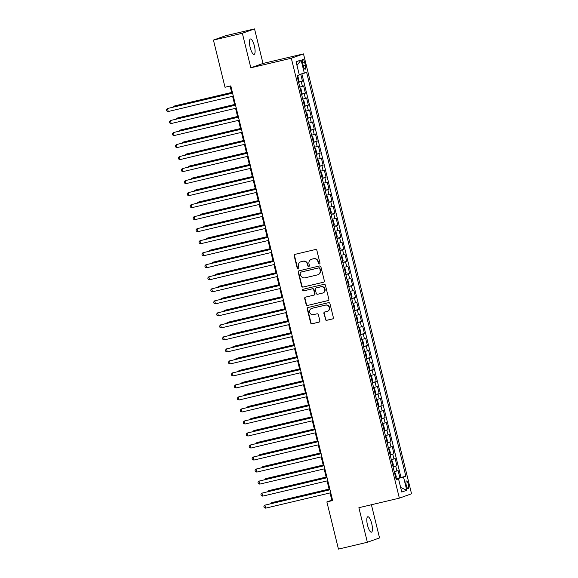 <?xml version="1.0" encoding="UTF-8"?>
<svg xmlns="http://www.w3.org/2000/svg" width="578" height="578" viewBox="0 0 578 578"><rect width="100%" height="100%" fill="white"/><g stroke="black" fill="none" stroke-linecap="round" stroke-linejoin="round"><path stroke-width="0.87" d="M319.367 263.98A0.853 0.816 -109.7 0 0 319.959 262.968L316.881 250.433A1.214 1.163 -109.7 0 0 315.458 249.523L295.018 254.349A1.214 1.163 -109.7 0 0 294.173 255.801L297.251 268.337A0.853 0.816 -109.7 0 0 298.335 268.951A0.853 0.816 -109.7 0 0 298.84 267.961L298.443 266.335A3.887 3.728 -109.7 0 1 301.152 261.704L302.85 261.299A3.887 3.728 -109.7 0 1 307.409 264.218L307.814 265.844A0.853 0.816 -109.7 0 0 308.89 266.451A0.853 0.816 -109.7 0 0 309.403 265.468L308.999 263.843A3.887 3.728 -109.7 0 1 311.708 259.211L313.413 258.807A3.887 3.728 -109.7 0 1 317.972 261.726L318.37 263.344A0.853 0.816 -109.7 0 0 319.367 263.98M371.733 523.711A7.926 2.225 76.7 0 0 367.803 516.754A7.926 2.225 76.7 0 0 367.514 525.221A7.926 2.225 76.7 0 0 371.444 532.179A7.926 2.225 76.7 0 0 371.733 523.711M254.378 45.951A7.926 2.225 76.7 0 0 250.447 38.986A7.926 2.225 76.7 0 0 250.166 47.454A7.926 2.225 76.7 0 0 254.096 54.411A7.926 2.225 76.7 0 0 254.378 45.951M408.357 484.472A3.959 1.113 76.7 0 0 406.392 480.99A3.959 1.113 76.7 0 0 406.255 485.224A3.959 1.113 76.7 0 0 408.22 488.706A3.959 1.113 76.7 0 0 408.357 484.472M325.349 319.396A1.214 1.163 -109.7 0 0 326.772 320.306L332.509 318.955A1.214 1.163 -109.7 0 0 333.354 317.503L329.937 303.58A1.214 1.163 -109.7 0 0 328.506 302.67L308.074 307.503A1.214 1.163 -109.7 0 0 307.229 308.948L310.646 322.871A1.214 1.163 -109.7 0 0 312.077 323.781L318.998 322.148A1.214 1.163 -109.7 0 0 319.844 320.696L318.384 314.743A1.214 1.163 -109.7 0 0 316.954 313.825L313.522 314.642A3.251 3.121 -109.7 0 1 311.65 308.421A3.251 3.121 -109.7 0 1 311.968 308.327L325.421 305.148A3.251 3.121 -109.7 0 1 329.193 307.417A3.251 3.121 -109.7 0 1 326.975 311.463L324.735 311.99A1.214 1.163 -109.7 0 0 323.89 313.435L325.681 319.28A1.214 1.163 -109.7 0 0 327.105 320.19L332.784 318.846M358.88 507.708L367.37 542.265L338.455 549.1L326.873 501.921L332.653 500.555L230.803 85.891L225.015 87.256L213.434 40.084L242.348 33.249L250.83 67.807L291.312 58.241L399.362 498.142L358.88 507.708M323.499 282.259A1.214 1.163 -109.7 0 0 324.345 280.814L320.92 266.892A1.214 1.163 -109.7 0 0 319.497 265.981L299.064 270.807A1.214 1.163 -109.7 0 0 298.219 272.26L301.637 286.182A1.214 1.163 -109.7 0 0 303.06 287.093L323.731 282.18M325.428 285.236L328.846 299.158A1.214 1.163 -109.7 0 1 328.001 300.611L307.568 305.437A1.214 1.163 -109.7 0 1 306.145 304.527L304.678 298.566A1.214 1.163 -109.7 0 1 305.524 297.121L313.811 295.163A1.214 1.163 -109.7 0 0 314.656 293.711L313.688 289.759A1.214 1.163 -109.7 0 0 312.264 288.848L303.631 290.886A0.853 0.816 -109.7 0 1 303.147 289.26A0.853 0.816 -109.7 0 1 303.226 289.238L324.005 284.325A1.214 1.163 -109.7 0 1 325.428 285.236M395.981 478.685L399.875 477.768L398.098 470.557L396.898 470.983L395.72 466.179L393.091 466.916M393.026 466.663L396.92 465.745L395.15 458.535L393.943 458.961L392.765 454.156L390.136 454.9M390.078 454.648L393.965 453.73L392.195 446.512L390.995 446.946L389.81 442.134L387.188 442.878M387.123 442.625L391.017 441.708L389.247 434.497L388.04 434.923L386.863 430.119L384.233 430.863M384.168 430.61L388.062 429.685L386.292 422.475L385.093 422.908L383.908 418.096L381.278 418.84M381.22 418.588L385.114 417.67L383.337 410.459L382.137 410.886L380.96 406.081L378.33 406.818M378.265 406.572L382.159 405.648L380.389 398.437L379.182 398.871L378.005 394.059L375.375 394.803M375.317 394.55L379.204 393.632L377.434 386.422L376.235 386.848L375.05 382.044L372.427 382.78M372.362 382.535L376.256 381.61L374.486 374.4L373.28 374.826L372.102 370.021L369.472 370.765M369.407 370.512L373.301 369.595L371.531 362.377L370.332 362.811L369.147 357.999L366.517 358.743M366.459 358.49L370.346 357.572L368.576 350.362L367.377 350.788L366.199 345.984L363.569 346.728M363.504 346.475L367.398 345.557L365.628 338.34L364.422 338.773L363.244 333.961L360.614 334.705M360.556 334.452L364.443 333.535L362.673 326.324L361.474 326.751L360.289 321.946L357.666 322.69M357.601 322.437L361.496 321.512L359.718 314.302L358.519 314.735L357.341 309.924L354.711 310.668M354.646 310.415L358.541 309.497L356.771 302.287L355.571 302.713L354.386 297.908L351.756 298.645M351.699 298.4L355.586 297.475L353.815 290.264L352.616 290.691L351.431 285.886L348.809 286.63M348.744 286.377L352.638 285.46L350.868 278.249L349.661 278.675L348.483 273.864L345.854 274.608M345.796 274.355L349.683 273.437L347.913 266.227L346.713 266.653L345.528 261.848L342.899 262.593M342.841 262.34L346.735 261.422L344.958 254.204L343.758 254.638L342.581 249.826L339.951 250.57M339.886 250.317L343.78 249.4L342.01 242.189L340.803 242.616L339.626 237.811L336.996 238.555M336.938 238.302L340.825 237.377L339.055 230.167L337.855 230.6L336.671 225.788L334.048 226.533M333.983 226.28L337.877 225.362L336.107 218.152L334.9 218.578L333.723 213.773L331.093 214.51M331.028 214.265L334.922 213.34L333.152 206.129L331.953 206.563L330.768 201.751L328.138 202.495M328.08 202.242L331.974 201.325L330.197 194.114L328.998 194.54L327.82 189.736L325.19 190.473M325.125 190.22L329.019 189.302L327.249 182.092L326.043 182.518L324.865 177.713L322.235 178.458M322.177 178.205L326.064 177.287L324.294 170.069L323.095 170.503L321.91 165.691L319.287 166.435M319.222 166.182L323.116 165.265L321.346 158.054L320.14 158.48L318.962 153.676L316.332 154.42M316.267 154.167L320.161 153.242L318.391 146.032L317.192 146.465L316.007 141.653L313.377 142.398M313.319 142.145L317.206 141.227L315.436 134.017L314.237 134.443L313.059 129.638L310.429 130.375M310.364 130.129L314.259 129.205L312.488 121.994L311.282 122.428L310.104 117.616L307.474 118.36M307.417 118.107L311.304 117.189L309.533 109.979L308.334 110.405L307.149 105.601L304.527 106.338M304.462 106.085L308.356 105.167L306.578 97.957L305.379 98.383L304.201 93.578L301.572 94.322M301.506 94.069L305.401 93.152L303.631 85.934L299.801 87.112M302.634 63.219L303.284 65.863A3.836 1.077 76.7 0 0 305.184 69.23A3.836 1.077 76.7 0 0 305.321 65.133L304.671 62.489A3.836 1.077 76.7 0 0 302.771 59.115A3.836 1.077 76.7 0 0 302.634 63.219M291.312 58.241L303.493 53.891L411.543 493.793L399.362 498.142M399.875 477.768L405.835 476.221L306.636 72.373L299.223 74.548M405.835 476.221L403.531 477.045L406.775 490.267L401.768 492.059L398.524 478.837L396.219 479.661L297.027 75.812L299.332 74.988L296.081 61.767L301.087 59.975L304.331 73.196M298.559 82.047L302.446 81.13L298.616 82.3M305.401 93.152L304.201 93.578M308.356 105.167L307.149 105.601M311.304 117.189L310.104 117.616M314.259 129.205L313.059 129.638M317.206 141.227L316.007 141.653M320.161 153.242L318.962 153.676M323.116 165.265L321.91 165.691M326.064 177.287L324.865 177.713M329.019 189.302L327.82 189.736M331.974 201.325L330.768 201.751M334.922 213.34L333.723 213.773M337.877 225.362L336.671 225.788M340.825 237.377L339.626 237.811M343.78 249.4L342.581 249.826M346.735 261.422L345.528 261.848M349.683 273.437L348.483 273.864M352.638 285.46L351.431 285.886M355.586 297.475L354.386 297.908M358.541 309.497L357.341 309.924M361.496 321.512L360.289 321.946M364.443 333.535L363.244 333.961M367.398 345.557L366.199 345.984M370.346 357.572L369.147 357.999M373.301 369.595L372.102 370.021M376.256 381.61L375.05 382.044M379.204 393.632L378.005 394.059M382.159 405.648L380.96 406.081M385.114 417.67L383.908 418.096M388.062 429.685L386.863 430.119M391.017 441.708L389.81 442.134M393.965 453.73L392.765 454.156M396.92 465.745L395.72 466.179M400.973 477.37L301.861 73.847M302.446 81.13L300.733 74.143M397.678 478.996L397.585 478.613L396.053 478.974M250.83 67.807L263.012 63.457L254.53 28.9L242.348 33.249M254.53 28.9L225.615 35.735L213.434 40.084M367.37 542.265L379.551 537.916L371.408 504.753M263.012 63.457L303.493 53.891M330.038 492.94L331.808 500.158L326.873 501.921M230.095 86.057L231.85 93.203M232.609 96.302L234.805 105.225M235.564 108.324L237.753 117.24M238.519 120.34L240.708 129.262M241.467 132.362L243.656 141.285M244.422 144.384L246.611 153.3M247.37 156.4L249.566 165.322M250.325 168.422L252.514 177.338M253.28 180.437L255.469 189.36M256.227 192.46L258.424 201.375M259.182 204.475L261.372 213.398M262.137 216.497L264.327 225.42M265.085 228.52L267.274 237.435M268.04 240.535L270.229 249.458M270.988 252.557L273.184 261.473M273.943 264.572L276.132 273.495M276.898 276.595L279.087 285.51M279.846 288.61L282.035 297.533M282.801 300.632L284.99 309.555M285.749 312.647L287.945 321.57M288.704 324.67L290.893 333.593M291.659 336.692L293.848 345.608M294.607 348.707L296.796 357.63M297.562 360.73L299.751 369.645M300.509 372.745L302.706 381.668M303.464 384.767L305.654 393.69M306.419 396.783L308.609 405.705M309.367 408.805L311.564 417.728M312.322 420.827L314.511 429.743M315.277 432.843L317.466 441.765M318.225 444.865L320.414 453.781M321.18 456.88L323.369 465.803M324.128 468.903L326.324 477.825M327.083 480.918L329.272 489.841M332.516 499.992L331.808 500.158M302.749 99.127L305.379 98.383M305.704 111.149L308.334 110.405M308.659 123.165L311.282 122.428M311.607 135.187L314.237 134.443M314.562 147.202L317.192 146.465M317.51 159.225L320.14 158.48M320.465 171.247L323.095 170.503M323.42 183.262L326.043 182.518M326.368 195.285L328.998 194.54M329.323 207.3L331.953 206.563M332.271 219.322L334.9 218.578M335.226 231.337L337.855 230.6M338.181 243.36L340.803 242.616M341.128 255.382L343.758 254.638M344.083 267.397L346.713 266.653M347.038 279.42L349.661 278.675M349.986 291.435L352.616 290.691M352.941 303.457L355.571 302.713M355.889 315.472L358.519 314.735M358.844 327.495L361.474 326.751M361.799 339.51L364.422 338.773M364.747 351.532L367.377 350.788M367.702 363.555L370.332 362.811M370.65 375.57L373.28 374.826M373.605 387.592L376.235 386.848M376.56 399.608L379.182 398.871M379.508 411.63L382.137 410.886M382.463 423.645L385.093 422.908M385.41 435.668L388.04 434.923M388.365 447.69L390.995 446.946M391.32 459.705L393.943 458.961M398.524 478.837L396.125 479.285M394.268 471.727L396.898 470.983M397.585 478.613L403.531 477.045M296.991 65.459L301.087 59.975M406.775 490.267L400.648 487.478M319.605 263.879A0.853 0.816 -109.7 0 1 318.695 263.228L318.297 261.603A3.887 3.728 -109.7 0 0 313.738 258.691L313.413 258.807M311.325 259.32L311.658 259.204A3.887 3.728 -109.7 0 1 312.033 259.089L313.738 258.691M300.77 261.82L301.102 261.697A3.887 3.728 -109.7 0 1 301.478 261.588L303.183 261.184A3.887 3.728 -109.7 0 1 307.742 264.103L308.139 265.721A0.853 0.816 -109.7 0 0 309.049 266.379M295.076 254.342A1.214 1.163 -109.7 0 0 294.505 255.686L297.583 268.221A0.853 0.816 -109.7 0 0 298.494 268.871M299.115 270.8A1.214 1.163 -109.7 0 0 298.544 272.144L301.969 286.059A1.214 1.163 -109.7 0 0 303.392 286.97L323.774 282.158M319.648 268.568A0.853 0.816 -109.7 0 0 318.651 267.925L300.719 272.166A0.853 0.816 -109.7 0 0 300.127 273.177L300.546 274.89A3.887 3.728 -109.7 0 0 305.105 277.808L317.365 274.911A3.887 3.728 -109.7 0 0 320.075 270.273L319.981 268.445A0.853 0.816 -109.7 0 0 318.984 267.809L318.651 267.925M300.885 272.108A0.853 0.816 -109.7 0 1 301.044 272.05L318.984 267.809M317.748 274.796L318.073 274.68A3.887 3.728 -109.7 0 0 320.4 270.157L320.075 270.273M319.981 268.445L320.4 270.157M328.275 300.502L307.568 305.437M305.581 297.106A1.214 1.163 -109.7 0 0 305.011 298.45L306.47 304.411A1.214 1.163 -109.7 0 0 307.893 305.321M314.143 295.04A1.214 1.163 -109.7 0 0 314.988 293.595L314.013 289.643A1.214 1.163 -109.7 0 0 312.59 288.733L303.631 290.886M303.327 289.21A0.853 0.816 -109.7 0 0 303.963 290.77M322.408 293.125A3.251 3.121 -109.7 0 0 324.626 289.087A3.251 3.121 -109.7 0 0 320.862 286.818L316.123 287.938A1.214 1.163 -109.7 0 0 315.277 289.383L316.245 293.335A1.214 1.163 -109.7 0 0 317.669 294.245L322.408 293.125M322.726 293.032L323.059 292.916A3.251 3.121 -109.7 0 0 321.187 286.695L320.862 286.818M316.217 287.902A1.214 1.163 -109.7 0 1 316.448 287.822L321.187 286.695M324.785 311.976A1.214 1.163 -109.7 0 0 324.215 313.319L325.681 319.28M327.293 311.369L327.625 311.246A3.251 3.121 -109.7 0 0 325.754 305.032L325.421 305.148M311.65 308.421L311.983 308.305A3.251 3.121 -109.7 0 1 312.301 308.211L325.754 305.032M308.132 307.489A1.214 1.163 -109.7 0 0 307.561 308.833L310.978 322.755A1.214 1.163 -109.7 0 0 312.402 323.666L319.273 322.04M297.171 75.761L297.966 76.571L298.855 80.176L298.45 81.621M231.662 92.451L174.896 105.868L174.072 106.164L174.238 106.822M231.691 92.545L174.072 106.164L173.299 107.046M232.558 93.036L167.49 108.512L232.58 93.13M168.227 111.518L166.753 110.882L166.457 109.683L167.49 108.512L168.227 111.518L233.317 96.136M301.405 93.643L301.803 92.191L300.921 88.586L299.931 87.632M234.617 104.474L177.851 117.89L177.027 118.179L177.186 118.844M234.639 104.567L177.027 118.179L176.247 119.061M304.353 105.658L304.758 104.213L303.869 100.608L302.879 99.654M237.572 116.489L180.806 129.906L179.982 130.202L180.141 130.859M237.594 116.583L179.982 130.202L179.202 131.083M305.87 111.655L306.824 112.623L307.713 116.229L307.359 117.63L305.892 111.684M240.52 128.511L183.753 141.928L182.93 142.224L183.096 142.882M240.549 128.605L182.93 142.224L182.149 143.098M308.825 123.678L309.779 124.646L310.661 128.251L310.307 129.653L308.847 123.699M243.475 140.533L186.708 153.943L185.885 154.239L186.044 154.897M243.497 140.627L185.885 154.239L185.105 155.121M235.506 105.059L170.445 120.535L235.535 105.153M171.182 123.54L169.701 122.904L169.405 121.705L170.445 120.535L171.182 123.54L236.272 108.158M238.461 117.074L173.393 132.557L238.483 117.168M174.13 135.555L172.656 134.927L172.36 133.72L173.393 132.557L174.13 135.555L239.22 120.173M241.416 129.096L176.348 144.572L241.438 129.19M177.085 147.578L175.611 146.942L175.315 145.743L176.348 144.572L177.085 147.578L242.175 132.196M244.364 141.119L179.303 156.595L244.386 141.213M180.04 159.6L178.559 158.964L178.262 157.758L179.303 156.595L180.04 159.6L245.13 144.211M311.773 135.7L312.727 136.661L313.616 140.266L313.262 141.668L311.802 135.722M246.43 152.549L189.656 165.965L188.84 166.262L188.999 166.919M246.452 152.643L188.84 166.262L188.06 167.143M247.319 153.134L182.251 168.61L247.341 153.228M182.988 171.615L181.514 170.98L181.217 169.78L182.251 168.61L182.988 171.615L248.078 156.233M314.728 147.715L315.682 148.683L316.563 152.289L316.209 153.69L314.75 147.744M249.378 164.571L192.611 177.988L191.788 178.277L191.947 178.934M249.4 164.665L191.788 178.277L191.007 179.158M250.267 165.156L185.206 180.632L250.296 165.25M185.943 183.638L184.461 183.002L184.165 181.803L185.206 180.632L185.943 183.638L251.033 168.256M317.676 159.738L318.63 160.706L319.518 164.311L319.164 165.713L317.705 159.759M252.333 176.586L195.566 190.003L194.743 190.299L194.902 190.957M252.355 176.68L194.743 190.299L193.962 191.181M253.222 177.171L188.153 192.647L253.243 177.265M188.898 195.653L187.416 195.017L187.12 193.818L188.153 192.647L188.898 195.653L253.98 180.271M320.631 171.753L321.585 172.721L322.473 176.326L322.119 177.728L320.653 171.782M255.281 188.609L198.514 202.025L197.69 202.314L197.857 202.972M255.31 188.703L197.69 202.314L196.91 203.196M256.177 189.194L191.108 204.67L256.199 189.288M191.845 207.675L190.372 207.04L190.075 205.84L191.108 204.67L191.845 207.675L256.935 192.293M325.024 189.794L325.421 188.349L324.54 184.743L323.543 183.79M258.236 200.624L201.469 214.041L200.645 214.337L200.804 214.994M258.258 200.718L200.645 214.337L199.865 215.218M259.125 201.209L194.064 216.685L259.146 201.303M194.8 219.691L193.319 219.062L193.023 217.855L194.064 216.685L194.8 219.691L259.89 204.309M326.534 195.79L327.488 196.758L328.376 200.364L328.022 201.765L326.563 195.819M261.191 212.646L204.417 226.063L203.601 226.359L203.759 227.017M261.213 212.74L203.601 226.359L202.82 227.233M262.08 213.231L197.011 228.707L262.101 213.325M197.748 231.713L196.274 231.077L195.978 229.878L197.011 228.707L197.748 231.713L262.838 216.331M329.489 207.813L330.443 208.781L331.324 212.386L330.97 213.788L329.511 207.834M264.139 224.669L207.372 238.078L206.548 238.374L206.714 239.032M264.16 224.763L206.548 238.374L205.768 239.256M265.027 225.254L199.966 240.73L265.056 225.348M200.703 243.735L199.222 243.1L198.933 241.893L199.966 240.73L200.703 243.735L265.793 228.346M332.437 219.835L333.398 220.796L334.279 224.401L333.925 225.803L332.466 219.857M267.094 236.684L210.327 250.101L209.503 250.397L209.662 251.054M267.115 236.778L209.503 250.397L208.723 251.278M267.982 237.269L202.914 252.745L268.004 237.363M203.658 255.751L202.177 255.115L201.881 253.915L202.914 252.745L203.658 255.751L268.741 240.369M270.938 249.291L205.869 264.767L270.959 249.385M206.606 267.773L205.132 267.137L204.836 265.931L205.869 264.767L206.606 267.773L271.696 252.391M273.885 261.307L208.824 276.783L273.907 261.401M209.561 279.788L208.08 279.152L207.784 277.953L208.824 276.783L209.561 279.788L274.651 264.406M335.392 231.85L336.345 232.818L337.234 236.424L336.88 237.825L335.413 231.872M270.042 248.706L213.275 262.123L212.451 262.412L212.617 263.069M270.071 248.8L212.451 262.412L211.671 263.293M338.347 243.873L339.3 244.841L340.182 248.446L339.828 249.848L338.368 243.894M272.997 260.721L216.23 274.138L215.406 274.434L215.565 275.092M273.018 260.815L215.406 274.434L214.626 275.316M341.295 255.888L342.248 256.856L343.137 260.461L342.783 261.863L341.323 255.917M275.952 272.744L219.185 286.161L218.361 286.45L218.52 287.107M275.973 272.838L218.361 286.45L217.581 287.331M276.84 273.329L211.772 288.805L276.862 273.423M212.509 291.811L211.035 291.175L210.739 289.975L211.772 288.805L212.509 291.811L277.599 276.429M345.687 273.929L346.092 272.484L345.203 268.878L344.213 267.925M278.899 284.759L222.133 298.176L221.309 298.472L221.475 299.129M278.921 284.853L221.309 298.472L220.529 299.353M279.795 285.344L214.727 300.82L279.817 285.438M215.464 303.826L213.983 303.197L213.694 301.991L214.727 300.82L215.464 303.826L280.554 288.444M347.197 279.925L348.158 280.894L349.04 284.499L348.686 285.9L347.226 279.954M281.854 296.781L225.088 310.198L224.264 310.494L224.423 311.152M281.876 296.875L224.264 310.494L223.484 311.369M282.743 297.367L217.675 312.843L282.765 297.46M218.419 315.848L216.938 315.212L216.642 314.013L217.675 312.843L218.419 315.848L283.502 300.466M350.152 291.948L351.106 292.916L351.995 296.521L351.641 297.923L350.174 291.969M284.802 308.804L228.035 322.213L227.212 322.51L227.378 323.167M284.831 308.898L227.212 322.51L226.439 323.391M285.698 309.382L220.63 324.865L285.72 309.476M221.367 327.863L219.893 327.235L219.597 326.028L220.63 324.865L221.367 327.863L286.457 312.481M354.545 309.989L354.943 308.536L354.061 304.931L353.071 303.977M287.757 320.819L230.99 334.236L230.167 334.532L230.326 335.189M287.779 320.913L230.167 334.532L229.387 335.413M288.646 321.404L223.585 336.88L288.675 321.498M224.322 339.886L222.841 339.25L222.544 338.051L223.585 336.88L224.322 339.886L289.412 324.504M356.055 315.985L357.009 316.954L357.898 320.559L357.544 321.96L356.084 316.007M290.712 332.841L233.946 346.258L233.122 346.547L233.281 347.205M290.734 332.935L233.122 346.547L232.342 347.429M291.601 333.427L226.533 348.902L291.623 333.52M227.27 351.908L225.796 351.272L225.499 350.066L226.533 348.902L227.27 351.908L292.36 336.526M359.01 328.008L359.964 328.969L360.853 332.581L360.499 333.976L359.032 328.029M293.66 344.856L236.893 358.273L236.07 358.57L236.236 359.227M293.689 344.95L236.07 358.57L235.289 359.451M294.556 345.442L229.488 360.918L294.578 345.536M230.225 363.923L228.751 363.287L228.454 362.088L229.488 360.918L230.225 363.923L295.315 348.541M361.965 340.023L362.919 340.991L363.8 344.596L363.446 345.998L361.987 340.052M296.615 356.879L239.848 370.296L239.025 370.585L239.184 371.242M296.637 356.973L239.025 370.585L238.244 371.466M297.504 357.464L232.443 372.94L297.526 357.558M233.18 375.946L231.699 375.31L231.402 374.111L232.443 372.94L233.18 375.946L298.27 360.564M366.351 358.064L366.755 356.619L365.867 353.014L364.877 352.06M299.57 368.894L242.796 382.311L241.98 382.607L242.139 383.265M299.592 368.988L241.98 382.607L241.199 383.489M367.868 364.061L368.822 365.029L369.703 368.634L369.349 370.036L367.89 364.089M302.518 380.916L245.751 394.333L244.928 394.63L245.086 395.287M302.54 381.01L244.928 394.63L244.147 395.504M370.816 376.083L371.77 377.051L372.658 380.656L372.304 382.058L370.845 376.105M305.473 392.932L248.706 406.348L247.883 406.645L248.041 407.302M305.495 393.026L247.883 406.645L247.102 407.526M300.459 369.479L235.391 384.955L300.481 369.573M236.127 387.961L234.654 387.332L234.357 386.126L235.391 384.955L236.127 387.961L301.217 372.579M303.407 381.502L238.346 396.978L303.436 381.596M239.082 399.983L237.601 399.347L237.305 398.148L238.346 396.978L239.082 399.983L304.173 384.601M306.362 393.517L241.293 409L306.383 393.611M242.038 411.998L240.556 411.37L240.26 410.163L241.293 409L242.038 411.998L307.12 396.616M373.771 388.105L374.725 389.066L375.613 392.672L375.259 394.073L373.793 388.127M308.421 404.954L251.654 418.371L250.83 418.667L250.996 419.325M308.45 405.048L250.83 418.667L250.05 419.541M309.317 405.539L244.248 421.015L309.338 405.633M244.985 424.021L243.511 423.385L243.215 422.186L244.248 421.015L244.985 424.021L310.075 408.639M376.726 400.12L377.68 401.089L378.561 404.694L378.207 406.096L376.748 400.142M311.376 416.976L254.609 430.393L253.785 430.682L253.944 431.34M311.398 417.07L253.785 430.682L253.005 431.564M312.264 417.562L247.203 433.038L312.286 417.656M247.94 436.043L246.459 435.407L246.163 434.201L247.203 433.038L247.94 436.043L313.03 420.654M379.674 412.143L380.627 413.104L381.516 416.716L381.162 418.111L379.703 412.165M314.331 428.992L257.557 442.408L256.74 442.705L256.899 443.362M314.353 429.086L256.74 442.705L255.96 443.586M315.22 429.577L250.151 445.053L315.241 429.671M250.888 448.058L249.414 447.423L249.118 446.223L250.151 445.053L250.888 448.058L315.978 432.676M382.629 424.158L383.582 425.126L384.464 428.731L384.11 430.133L382.65 424.187M317.279 441.014L260.512 454.431L259.688 454.72L259.854 455.377M317.3 441.108L259.688 454.72L258.908 455.601M318.167 441.599L253.106 457.075L318.196 441.693M253.843 460.081L252.362 459.445L252.073 458.246L253.106 457.075L253.843 460.081L318.933 444.699M387.022 442.199L387.419 440.754L386.538 437.149L385.54 436.195M320.234 453.029L263.467 466.446L262.643 466.742L262.802 467.4M320.255 453.123L262.643 466.742L261.863 467.624M388.532 448.196L389.485 449.164L390.374 452.769L390.02 454.171L388.553 448.225M323.181 465.052L266.415 478.468L265.591 478.757L265.757 479.422M323.21 465.145L265.591 478.757L264.811 479.639M391.487 460.218L392.44 461.186L393.322 464.791L392.968 466.193L391.508 460.24M326.137 477.067L269.37 490.484L268.546 490.78L268.705 491.437M326.158 477.161L268.546 490.78L267.766 491.661M321.122 453.614L256.054 469.09L321.144 453.708M256.798 472.096L255.317 471.46L255.021 470.261L256.054 469.09L256.798 472.096L321.881 456.714M324.077 465.637L259.009 481.113L324.099 465.731M259.746 484.118L258.272 483.483L257.976 482.283L259.009 481.113L259.746 484.118L324.836 468.736M327.025 477.652L261.964 493.135L327.047 477.746M262.701 496.134L261.22 495.505L260.924 494.298L261.964 493.135L262.701 496.134L327.791 480.752M394.434 472.24L395.388 473.201L396.277 476.807L395.923 478.208L394.463 472.262M329.092 489.089L272.325 502.506L271.501 502.802L271.66 503.46M329.113 489.183L271.501 502.802L270.721 503.676M329.98 489.674L264.912 505.15L330.002 489.768M265.649 508.156L264.175 507.52L263.879 506.321L264.912 505.15L265.649 508.156L330.739 492.774M302.431 86.368L301.246 81.556M302.576 62.98L304.671 62.489M303.226 65.625L305.321 65.133M298.501 81.577L297.078 75.79M301.449 93.593L299.989 87.646M304.404 105.615L302.944 99.662M325.067 189.75L323.608 183.797M345.738 273.885L344.271 267.932M354.589 309.938L353.129 303.992M366.401 358.02L364.942 352.067M387.065 442.156L385.605 436.202"/></g></svg>
